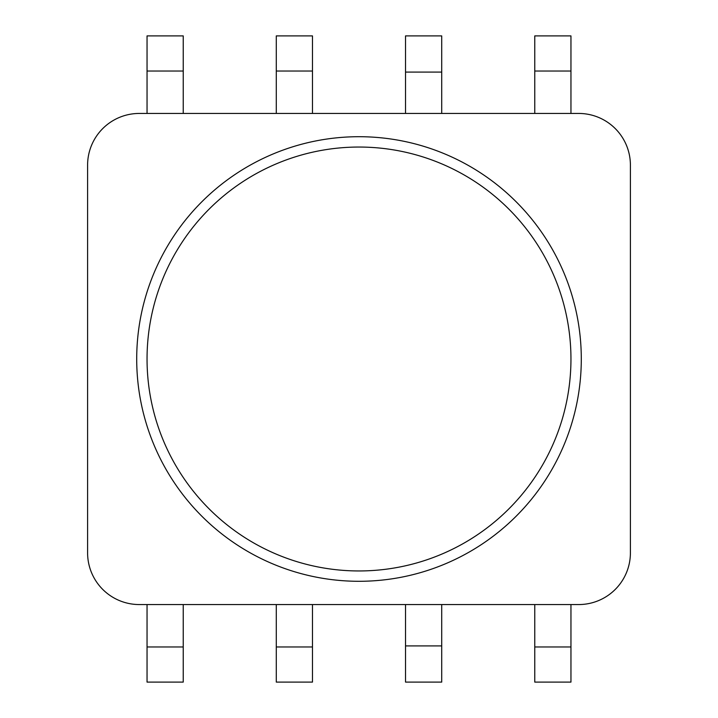 <?xml version="1.0" encoding="UTF-8"?>
<svg xmlns="http://www.w3.org/2000/svg" width="718" height="718" viewBox="0 0 718 718"><rect width="100%" height="100%" fill="white"/><g stroke="black" fill="none" stroke-linecap="round" stroke-linejoin="round"><path stroke-width="1.08" d="M139.292 113.444A51.696 51.696 0 0 0 87.596 165.14L87.596 552.86A51.696 51.696 0 0 0 139.292 604.556L578.708 604.556A51.696 51.696 0 0 0 630.404 552.86L630.404 165.14A51.696 51.696 0 0 0 578.708 113.444L139.292 113.444L578.708 113.444M147.046 359A211.954 211.954 0 0 1 359 147.046A211.954 211.954 0 0 1 570.954 359A211.954 211.954 0 0 1 359 570.954A211.954 211.954 0 0 1 147.046 359M578.708 604.556L139.292 604.556M87.596 552.86L87.596 165.14M630.404 165.14L630.404 552.86M581.293 359A222.293 222.293 0 0 1 359 581.293A222.293 222.293 0 0 1 136.707 359A222.293 222.293 0 0 1 359 136.707A222.293 222.293 0 0 1 581.293 359M570.954 646.972L534.766 646.972L534.766 682.1L570.954 682.1L570.954 604.556M570.954 113.444L570.954 35.9L534.766 35.9L534.766 113.444M534.766 646.972L534.766 604.556M147.046 604.556L147.046 682.1L183.234 682.1L183.234 604.556M147.046 71.028L183.234 71.028L183.234 35.9L147.046 35.9L147.046 113.444M147.046 646.972L183.234 646.972M183.234 71.028L183.234 113.444M276.286 604.556L276.286 682.1L312.474 682.1L312.474 604.556M276.286 71.028L312.474 71.028L312.474 35.9L276.286 35.9L276.286 113.444M276.286 646.972L312.474 646.972M312.474 71.028L312.474 113.444M405.526 604.556L405.526 682.1L441.714 682.1L441.714 604.556M405.526 72.087L441.714 72.087L441.714 35.9L405.526 35.9L405.526 113.444M405.526 645.913L441.714 645.913M441.714 72.087L441.714 113.444M570.954 71.028L534.766 71.028"/></g></svg>
